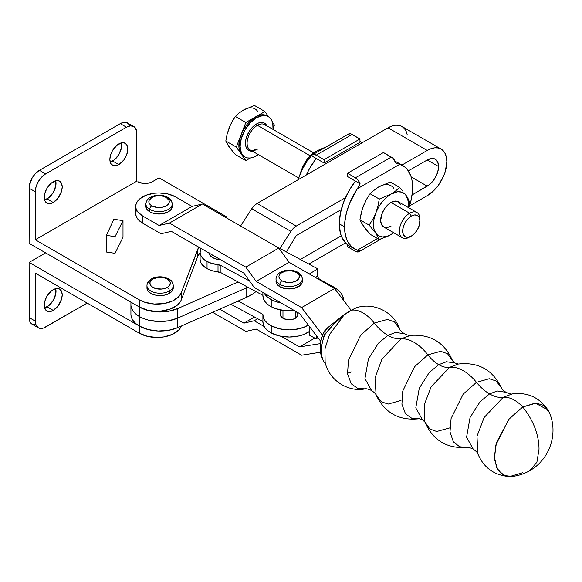 <?xml version="1.0" encoding="UTF-8"?>
<svg xmlns="http://www.w3.org/2000/svg" width="582" height="582" viewBox="0 0 582 582"><rect width="100%" height="100%" fill="white"/><g stroke="black" fill="none" stroke-linecap="round" stroke-linejoin="round"><path stroke-width="0.87" d="M419.978 221.095L419.316 217.653L417.44 215.486L414.631 214.94L411.314 216.097L407.997 218.774L405.188 222.564L403.311 226.893L402.649 231.105L403.311 234.553L405.188 236.714L407.997 237.26L411.314 236.103L414.631 233.426L417.44 229.635L419.316 225.307L419.978 219.196A14.586 8.424 120 0 0 409.663 213.238L411.314 216.097A12.251 7.071 -60 0 1 419.978 221.095A12.251 7.071 -60 0 1 411.314 236.103L409.663 237.056A14.586 8.424 -60 0 1 402.373 237.783A14.586 8.424 -60 0 1 400.132 226.092A14.586 8.424 -60 0 1 409.663 213.238A14.586 8.424 -60 0 1 416.959 212.517A14.586 8.424 -60 0 1 419.942 220.207M400.503 204.297L398.27 201.721A14.586 8.424 120 0 0 390.973 202.449L409.663 213.238L390.973 202.449L388.958 203.838L385.24 207.759L382.396 212.692L380.657 220.309L381.443 224.419L383.683 226.987L387.03 227.642L390.973 226.267M313.734 152.921L264.715 124.621A14.586 8.424 120 0 0 257.419 125.341L310.148 155.78L257.419 125.341A14.586 8.424 120 0 0 248.179 137.301A14.586 8.424 120 0 0 249.212 149.203A14.586 8.424 120 0 0 257.419 149.159M267.633 116.233A23.338 13.473 120 0 0 267.029 115.847A23.338 13.473 120 0 0 255.36 117.004L256.597 117.717A23.338 13.473 -60 0 1 268.266 116.56A23.338 13.473 -60 0 1 273.002 129.4L272.783 123.711L271.845 120.678L270.317 118.262L268.266 116.56L265.763 115.636L262.911 115.52L256.597 117.717L255.36 117.004L245.83 122.504L235.339 116.451L238.984 113.097L243.392 110.093L254.392 105.444L264.883 111.504L254.392 105.444L243.392 110.093L238.984 113.097L235.339 116.451L245.83 122.504L236.299 147.064L225.809 141.004L227.089 134.304L229.104 127.873L231.905 121.893L235.339 116.451L230.414 124.81L228.144 130.659M258.415 154.667A23.338 13.473 -60 0 1 256.597 155.831A23.338 13.473 -60 0 1 244.927 156.987A23.338 13.473 -60 0 1 241.348 138.283A23.338 13.473 -60 0 1 256.597 117.717L250.282 122.817L244.927 130.033L241.348 138.283L240.09 146.3L241.348 152.87L242.876 155.285L244.927 156.987L247.43 157.911L250.282 158.028L253.374 157.322L258.415 154.667M252.275 151.124A15.75 9.094 -60 0 1 245.677 140.538A15.75 9.094 -60 0 1 256.597 123.908A1.164 0.677 -120 0 0 257.419 125.341A1.164 0.677 60 0 1 256.597 123.908A15.75 9.094 -60 0 1 266.862 125.858M359.96 140.99A48.168 27.812 -60 0 1 362.019 142.845L359.96 140.99M360.091 183.817L355.413 181.118A48.168 27.812 120 0 0 339.299 223.852L344.537 226.871A48.168 27.812 -60 0 1 357.319 188.794L360.091 183.817L357.319 188.794L399.878 164.219L395.978 163.098A7.413 4.278 -120 0 0 391.3 157.075L355.413 177.786A7.413 4.278 60 0 1 360.091 183.817L358.163 180.275L355.413 177.786L391.3 157.075L383.436 152.535L347.556 173.247L347.556 176.579L360.091 183.817M390.289 182.02L399.528 187.36L390.289 182.02L378.598 186.96L373.899 190.161L370.036 193.711L379.282 199.051L390.973 194.112L395.665 190.911L399.528 187.36L395.665 190.911L390.973 194.112L397.681 191.776L401.645 192.133L404.883 194.002L407.335 197.233L409.655 201.765L408.579 207.679L409.655 201.765L406.156 195.465L408.36 201.678L408.295 207.512A24.8 14.317 -60 0 0 406.156 195.465L404.759 193.573L406.156 195.465A24.8 14.317 -60 0 0 390.973 194.112L379.282 199.051L377.929 206.137L375.79 212.997L372.815 219.334L369.163 225.139L359.916 219.807L361.277 212.67L363.408 205.853L366.405 199.481L370.036 193.711L379.282 199.051L377.929 206.137L375.79 212.997L378.576 207.199L382.207 201.881L386.433 197.422L390.973 194.112A24.8 14.317 -60 0 0 375.79 212.997L372.815 219.334L369.163 225.139L359.916 219.807L363.408 226.1L370.036 234.204L379.282 239.544L375.79 233.251L369.163 225.139L375.79 233.251L374.037 229.373L373.44 224.477L374.037 218.897L375.79 212.997A24.8 14.317 -60 0 0 375.79 233.251L379.282 239.544L370.036 234.204L364.805 227.999L361.277 222.71L359.916 219.807L362.237 209.214L366.405 199.481L370.036 193.711L371.876 191.9L378.598 186.96L390.289 182.02M402.955 191.311L399.528 187.36M393.781 232.822L388.296 236.03L379.282 239.544L390.973 234.604L386.433 236.532L382.207 236.954L378.576 235.834L375.79 233.251A24.8 14.317 -60 0 0 390.973 234.604L393.781 232.822M393.708 232.778L390.973 234.604A24.8 14.317 -60 0 0 393.708 232.778M416.959 212.517L398.27 201.721L394.923 201.074L390.973 202.449A14.586 8.424 120 0 0 381.443 215.304A14.586 8.424 120 0 0 383.683 226.987L402.373 237.783M393.781 188.321A24.8 14.317 120 0 0 378.598 186.96L380.883 185.818M358.818 250.595L360.091 250.675A7.413 4.278 60 0 1 359.123 251.664A7.413 4.278 60 0 1 355.413 251.3L358.163 251.991L360.091 250.675L357.319 250.202L358.818 250.595M349.302 245.917L345.934 243.341L341.743 237.063L340.39 233.098L339.299 223.852L340.39 213.339L343.598 202.238L348.713 191.26L355.413 181.118L347.556 176.579L347.556 173.247L355.413 177.786L347.556 173.247L383.436 152.535L392.726 158.122L395.978 163.098L399.878 164.219L357.319 188.794L349.738 202.98L346.443 212.808L344.748 222.353L344.748 231.149L346.443 238.744L347.898 241.967L351.943 247.081L357.319 250.202L377.529 238.533L357.319 250.202A48.168 27.812 -60 0 1 354.511 248.921A48.168 27.812 -60 0 1 344.537 226.871L339.299 223.852A48.168 27.812 120 0 0 349.273 245.902L354.511 248.921M347.556 244.753L347.556 246.761L355.413 251.3L347.556 246.761L347.556 244.753M402.679 165.499A48.168 27.812 -60 0 1 408.84 207.832L410.754 201.612L412.442 192.067L412.442 183.272L411.801 179.307L410.754 175.684L407.451 169.66L405.254 167.34L399.878 164.219A48.168 27.812 -60 0 1 402.679 165.499L397.441 162.473A48.168 27.812 120 0 0 395.243 161.418M364.688 227.569L362.397 224.31M362.397 208.814L363.415 205.846M376.307 188.459L378.598 186.96M397.993 162.807L394.822 161.258M348.24 134.173L350.677 133.845L359.96 138.982L359.96 142.306L324.079 163.025L324.079 159.694L316.222 155.161L324.079 159.694L359.96 138.982L359.96 142.306L324.079 163.025L324.079 159.694L359.96 138.982L352.103 134.442L316.222 155.161L313.472 154.47L312.359 154.892L307.638 160.108L311.537 155.787A7.413 4.278 60 0 1 312.512 154.79A7.413 4.278 60 0 1 316.222 155.161L352.103 134.442A7.413 4.278 -120 0 0 348.4 134.078L312.512 154.79M324.079 163.025L316.222 158.486L324.079 163.025M311.537 155.787L316.222 158.486L311.537 155.787M306.307 175.007A48.168 27.812 -60 0 1 316.222 158.486L309.522 168.635L306.307 175.007M307.638 160.108A48.168 27.812 120 0 0 298.035 179.78L302.269 169.442L307.638 160.108M300.341 172.992L302.756 166.772L307.987 157.889L311.843 154.339L316.543 151.138L326.284 146.839L318.834 149.989M322.792 148.861A24.8 14.317 120 0 0 316.543 151.138L311.843 154.339L307.987 157.889L308.911 158.42L307.987 157.889L304.35 163.651L301.36 170.017M314.258 152.63L316.543 151.138M265.625 125.297A14.586 8.424 120 0 0 257.419 125.341A14.586 8.424 120 0 0 247.888 138.196A14.586 8.424 120 0 0 250.129 149.887L298.675 177.91M273.06 128.542L274.413 125.057L272.42 122.213L274.413 125.057L273.06 128.542M268.266 116.56L263.61 114.792L259.63 115.185L255.36 117.004L245.83 122.504L236.299 147.064L241.064 153.837L238.998 147.995L239.42 140.335L242.265 132.019L247.103 124.322L253.206 118.408L264.883 111.504L268.578 116.749L264.883 111.504L255.36 117.004A23.338 13.473 120 0 0 241.064 134.784A23.338 13.473 120 0 0 241.064 153.837L245.83 160.617L235.339 154.557L229.104 146.933L225.809 141.004L236.299 147.064L241.064 153.837A23.338 13.473 120 0 0 243.691 156.274L241.064 153.837L245.83 160.617L250.325 158.02L245.83 160.617L235.339 154.557L229.104 146.933L226.369 142.321L225.809 141.004L227.089 134.304L230.297 125.108M257.688 111.373A23.338 13.473 120 0 0 243.392 110.093L245.546 109.016M228.144 145.245L230.297 148.315M252.333 151.116L248.718 150.418L246.302 147.639L245.669 145.595L245.669 140.575L246.302 137.796L248.718 132.223L252.333 127.349L256.597 123.908L258.772 122.904L262.788 122.504L264.475 123.129L266.891 125.908M409.663 213.238A14.586 8.424 120 0 0 399.347 231.105A14.586 8.424 120 0 0 409.663 237.056L411.314 236.103A12.251 7.071 -60 0 1 402.649 231.105A12.251 7.071 -60 0 1 411.314 216.097L409.663 213.238M297.744 313.742L297.744 315.713L295.343 318.303L295.343 311.159L295.343 318.303L292.506 319.402L287.45 319.685L282.968 318.303A8.752 5.056 180 0 1 280.408 314.731L280.575 313.742M213.95 255.891A13.146 7.588 180 0 1 211.601 254.538M208.902 252.981A13.146 7.588 0 0 0 220.774 259.827L216.955 259.281L212.692 257.637L209.84 255.178L208.843 252.268M271.227 325.804A26.255 15.161 180 0 1 262.904 314.731A26.255 15.161 180 0 1 262.904 314.396L263.362 317.568L264.956 320.609L267.618 323.396L271.227 325.804L279.607 328.852L289.349 329.892L294.296 329.594L303.469 327.44L308.351 325.076A26.255 15.161 180 0 1 271.227 325.804L271.227 332.948L271.227 325.804M262.904 321.54A26.255 15.161 0 0 0 262.904 321.875A26.255 15.161 0 0 0 271.227 332.948L267.618 330.547L264.956 327.761L263.362 324.712L262.904 321.54L230.843 304.233L262.904 321.54M271.227 299.599A26.255 15.161 180 0 1 264.155 293.161L267.618 297.198L271.227 299.599L275.162 301.352L281.186 302.975A26.255 15.161 180 0 1 271.227 299.599L271.227 306.75L271.227 299.599M262.904 295.343A26.255 15.161 0 0 0 262.904 295.671A26.255 15.161 0 0 0 271.227 306.75L267.618 304.342L264.956 301.556L263.362 298.508L262.904 295.343L220.949 272.696L212.132 270.695L207.039 268.644L207.039 261.5A21.883 12.629 180 0 1 200.106 252.268A21.883 12.629 180 0 1 201.103 248.492L200.113 252.697L200.681 255.149L202.063 257.499L204.209 259.637L209.462 262.627L220.949 265.545L249.54 280.982L220.949 265.545L220.949 272.696L262.904 295.336M200.106 252.268L200.106 259.419A21.883 12.629 0 0 0 207.039 268.644L202.063 264.643L200.681 262.3L200.106 259.383M294.317 310.541L284.394 310.584L275.162 308.504L271.227 306.75A26.255 15.161 0 0 0 294.317 310.541M317.714 275.97L315.342 277.432L317.714 275.97L317.714 268.826L273.94 245.24L317.714 268.826L317.714 275.97A2.917 1.739 -121.7 0 0 319.816 279.484L333.399 286.817A32.09 18.529 180 0 1 343.569 300.319L342.725 296.129L340.696 292.688L337.545 289.545L319.816 279.484L319.38 279.76L319.816 279.484L318.31 277.978L317.685 275.955M309.355 273.984L317.714 268.826L309.355 273.984M218.017 264.694A21.883 12.629 180 0 1 207.039 261.5L207.039 268.644A21.883 12.629 0 0 0 218.017 271.838L218.017 264.694A5.835 3.368 180 0 1 220.949 265.545L220.949 272.696A5.835 3.368 0 0 0 218.017 271.838L218.017 264.694M318.019 337.735L316.193 338.862L316.193 335.348L316.193 338.862L309.799 335.414L309.799 326.975L309.799 335.414L316.193 338.862L318.019 337.735M238.133 301.025L262.904 314.396L238.133 301.025M280.408 309.966L280.575 315.713L282.968 318.303L282.968 310.402L282.968 318.303A8.752 5.056 180 0 0 292.506 319.402A8.752 5.056 180 0 0 297.911 314.731A8.752 5.056 180 0 0 295.343 311.159L296.434 311.923M309.799 331.245L303.469 334.585L299.061 335.916L289.349 337.036L279.607 335.996L271.227 332.948A26.255 15.161 0 0 0 309.799 331.245M356.49 307.733L356.49 307.733C373.571 302.029 393.956 311.988 399.71 329.143L394.487 321.904L387.467 319.423L374.277 323.068A30.402 17.569 -120 0 0 351.419 310.206A30.402 17.569 60 0 1 374.277 323.068L387.467 319.423L394.487 321.904L399.71 329.143C399.805 330.016 401.325 331.544 404.272 333.719C407.458 335.145 409.532 335.698 410.506 335.377L400.991 338.848A36.95 21.359 60 0 1 387.918 335.356L395.629 332.424L404.272 333.719L395.629 332.424L387.918 335.356A36.95 21.359 60 0 1 374.277 323.068L360.644 335.239L348.436 360.28L347.549 373.899L351.252 383.8L357.901 388.492L365.314 388.841L357.901 388.492L351.252 383.8L347.549 373.891L348.436 360.28L360.644 335.239L374.277 323.068A36.95 21.359 -120 0 0 387.918 335.356A36.95 21.359 -120 0 0 400.991 338.848A36.95 21.359 60 0 1 427.872 354.838A36.95 21.359 -120 0 0 400.991 338.848L410.506 335.377C430.578 333.959 444.626 342.478 452.651 360.927L455.066 363.03L458.34 364.034L449.588 367.351A29.064 16.798 60 0 1 438.733 364.667L446.43 361.742L455.066 363.03L446.43 361.742L438.733 364.667A29.064 16.798 60 0 1 427.872 354.838L414.624 366.667L402.759 391.009L401.907 404.235L405.509 413.86L411.976 418.407L419.178 418.734L411.976 418.407L405.509 413.86L401.907 404.235L402.759 391.009L414.624 366.667L427.872 354.838A29.064 16.798 -120 0 0 438.733 364.667A29.064 16.798 -120 0 0 449.588 367.351A36.95 21.359 60 0 1 476.469 382.338L489.266 378.722L496.119 380.963L501.349 387.721C492.503 369.643 478.091 361.757 458.099 364.07L449.588 367.351L431.124 386.826L424.183 404.919L424.809 421.841C432.841 440.298 446.889 448.809 466.96 447.398L459.715 446.765L453.356 441.818L449.995 431.837L451.094 418.443L463.17 394.145L476.469 382.338A36.95 21.359 -120 0 0 489.549 393.912L480.048 401.769L470.06 417.512L466.575 437.198L473.195 449.057L466.575 437.198L470.06 417.512L480.048 401.769L489.549 393.912A36.95 21.359 60 0 1 476.469 382.338L489.266 378.722L496.119 380.963L501.349 387.721C501.553 388.718 503.074 390.238 505.904 392.275L497.261 390.98L489.549 393.912L497.261 390.98L505.904 392.275C509.265 393.738 511.352 394.29 512.153 393.934L503.19 397.346L484.115 417.512L477 436.216L477.757 453.625C477.662 452.752 476.141 451.232 473.195 449.057C470.009 447.623 467.935 447.071 466.96 447.398L459.715 446.765L453.356 441.818L449.995 431.837L451.094 418.443L463.17 394.145L476.469 382.338A36.95 21.359 -120 0 0 449.588 367.351L431.124 386.826L424.183 404.919L424.809 421.841L429.865 428.992L436.704 431.473L449.588 427.93M438.733 364.667L429.24 372.516L419.266 388.238L415.788 407.902L422.394 419.738L415.788 407.902L419.266 388.238L429.24 372.516L438.733 364.667M387.918 335.356L378.409 343.213L368.428 358.956L364.943 378.642L371.556 390.493L364.943 378.642L368.428 358.956L378.409 343.213L387.918 335.356M427.872 354.838L440.698 351.295L447.514 353.711L452.592 360.753L447.514 353.711L440.698 351.295L427.872 354.838M172.207 206.421L172.207 204.042C172.134 201.314 170.65 199.08 167.754 197.342A2.917 1.688 120 0 0 166.292 197.487A2.917 1.688 -60 0 1 167.754 197.342A2.917 1.688 -60 0 1 168.358 198.673A13.146 7.588 180 0 1 172.207 204.042A13.146 7.588 180 0 1 164.095 211.055A13.146 7.588 180 0 1 149.77 209.404L149.77 211.79A13.146 7.588 0 0 0 164.095 213.434A13.146 7.588 0 0 0 172.207 206.421L171.203 209.324L168.358 211.79L161.629 213.863L156.5 213.863L151.764 212.736L149.77 211.79L149.77 209.404A13.146 7.588 0 0 0 163.266 211.23A13.146 7.588 0 0 0 172.09 205.06M166.292 197.487A10.229 5.9 180 0 1 166.292 205.832A10.229 5.9 180 0 1 151.829 205.832A2.917 1.688 120 0 0 149.77 209.404A2.917 1.688 -60 0 1 151.829 205.832L149.036 202.812L149.036 200.506L151.829 197.487L155.147 196.207L159.061 195.756L162.975 196.207L166.292 197.487L169.093 200.506L169.093 202.812L168.511 203.918L166.292 205.832L162.975 207.112L157.067 207.447L151.829 205.832A10.229 5.9 180 0 1 151.829 197.487A10.229 5.9 180 0 1 166.292 197.487M276.13 277.978A13.146 7.588 0 0 0 279.862 284.365A13.146 7.588 180 0 1 276.014 278.996L276.268 282.859L277.017 284.285L279.862 286.744L279.862 284.365L279.862 286.744A13.146 7.588 0 0 0 294.186 288.388A13.146 7.588 0 0 0 302.298 281.382L302.298 278.996C302.233 276.268 300.748 274.035 297.846 272.296A2.917 1.688 -60 0 1 298.45 273.635A13.146 7.588 180 0 1 302.298 278.996A13.146 7.588 180 0 1 294.186 286.009A13.146 7.588 180 0 1 279.862 284.365A2.917 1.688 -60 0 1 281.928 280.793A10.229 5.9 180 0 1 281.928 272.441A10.229 5.9 180 0 1 296.391 272.441A2.917 1.688 -60 0 1 297.846 272.296A2.917 1.688 120 0 0 296.391 272.441A10.229 5.9 180 0 1 296.391 280.793A10.229 5.9 180 0 1 281.928 280.793A2.917 1.688 120 0 0 279.862 284.365A13.146 7.588 0 0 0 293.357 286.191A13.146 7.588 0 0 0 302.182 280.022M547.968 410.004C539.318 397.31 527.379 391.948 512.153 393.934L503.19 397.346A30.402 17.569 60 0 1 522.789 406.964C533.49 420.604 538.896 434.674 539.019 449.166L536.902 462.203L529.846 470.62L536.902 462.203L539.019 449.166C538.896 434.674 533.49 420.604 522.789 406.964L508.733 419.389L495.842 444.968L494.489 459.213L497.843 470.001L504.456 475.53L512.109 476.447C518.431 475.734 524.338 473.792 529.846 470.62C551.154 458.383 558.203 431.524 549.124 412.209L543.486 405.327L536.248 403.093L522.789 406.964A30.402 17.569 -120 0 0 503.19 397.346A36.95 21.359 60 0 1 489.549 393.912A36.95 21.359 -120 0 0 503.19 397.346L484.115 417.512L477 436.216L477.757 453.625C483.678 467.797 494.3 475.436 509.628 476.556L502.375 474.49L496.642 467.833L494.365 456.499L496.49 442.56L509.359 418.633L522.789 406.964L535.316 403.079L547.968 410.004L549.124 412.216M522.789 472.671L509.628 476.556M424.904 422.066L422.394 419.738L419.367 418.705C399.376 421.012 384.957 413.125 376.118 395.054L375.004 377.914L381.938 359.145L400.991 338.848L381.938 359.145L375.004 377.914L376.118 395.054L381.348 401.806L388.201 404.053L400.991 400.438M351.419 310.206L344.217 314.818L329.543 334.483L324.945 348.844L325.12 362.193L324.945 348.844L329.543 334.483L344.217 314.818L351.419 310.206L356.402 307.762A8.752 8.003 73.3 0 1 356.431 307.754L351.419 310.206M325.593 363.961L324.916 363.183A7.391 5.878 142.1 0 1 324.523 362.732A7.391 5.878 -37.9 0 0 324.916 363.183A33.269 19.184 -60.1 0 1 324.916 334.541A7.391 1.375 -157.7 0 1 323.534 332.999A7.391 1.375 22.3 0 0 324.916 334.541L333.682 324.189L344.217 314.818A8.752 0.604 -125.4 0 0 343.984 314.717A8.752 0.604 54.6 0 1 344.217 314.818C336.607 320.733 330.176 327.31 324.916 334.541L325.171 330.911L327.557 327.899M323.083 339.357L323.956 336.076M324.916 363.183A33.269 19.184 -60.1 0 1 324.916 334.541L325.171 330.911A7.391 0.531 -147.1 0 0 324.669 330.809L325.171 330.911L326.749 328.437L323.534 332.991C318.783 344.544 319.118 354.467 324.545 362.761L325.92 364.325M351.419 371.949L347.476 373.273M356.431 307.754A8.752 8.003 -106.7 0 0 356.402 307.762L350.328 310.606L343.984 314.717A8.752 0.604 54.6 0 0 343.962 314.847L344.108 314.746M334.555 288.505L351.092 310.17L334.555 288.505L301.578 307.58L322.683 335.225L301.578 307.58L256.153 281.397L301.578 307.58L334.555 288.505L289.123 262.322L334.555 288.505M175.553 196.883L192.067 206.406L202.398 204.013L278.8 248.041L289.123 262.322L256.153 281.397L289.123 262.322L278.8 248.041L245.822 267.116L256.153 281.397L245.822 267.116L169.42 223.088L245.822 267.116L278.8 248.041L202.398 204.013L169.42 223.088L159.097 225.481L169.42 223.088L202.398 204.013L192.067 206.406L159.097 225.481L142.575 215.958L159.097 225.481L192.067 206.406L175.553 196.883L167.972 193.966L159.039 192.948L154.485 193.209L146.075 195.225L139.644 198.949L137.49 201.277L136.166 203.809L135.722 206.435A23.338 13.473 180 0 1 150.12 193.973A23.338 13.473 180 0 1 175.553 196.883M320.442 352.241L301.578 355.216L256.153 329.041L245.822 331.427L212.583 312.279L245.822 331.427L256.153 329.041L301.578 355.216L320.442 352.241M219.618 309.18L243.873 323.156L254.196 320.769L264.155 326.509L254.196 320.769L257.71 318.74L254.196 320.769L243.873 323.156L254.509 317.008L243.873 323.156L219.618 309.18M281.186 336.323L299.563 346.908L320.587 343.591L299.563 346.908L314.789 338.106L299.563 346.908L281.186 336.323M320.937 341.561L299.563 313.56L254.196 287.421L243.873 273.133L171.377 231.36L161.047 233.753L142.575 223.11L142.575 215.958L137.512 211.593L136.181 209.062L135.722 206.435A23.338 13.473 180 0 0 142.575 215.958L142.575 223.11L161.047 233.753L171.377 231.36L243.873 273.133L254.196 287.421L299.563 313.56L320.937 341.561M276.014 281.382A13.146 7.588 0 0 0 279.862 286.744L286.591 288.825L294.186 288.388L300.086 285.595L302.051 282.859L302.298 281.382M136.166 210.953L135.722 213.579L136.181 216.213L137.512 218.737L142.575 223.11A23.338 13.473 0 0 1 135.722 213.572L135.722 206.421M145.922 206.421L146.919 209.324L149.77 211.79A13.146 7.588 0 0 1 145.922 206.421L145.922 204.042A13.146 7.588 180 0 0 149.77 209.404A13.146 7.588 0 0 1 146.038 203.023M281.928 280.793L279.709 278.88L278.931 276.617L279.127 275.468L280.655 273.336L285.245 271.161L291.153 270.826L294.841 271.707L297.657 273.336L299.184 275.468L299.381 276.617L298.602 278.88L296.391 280.793L293.073 282.074L287.159 282.408L281.928 280.793M388.048 127.814L427.239 150.447A27.718 16.005 -60 0 1 441.098 149.072A27.718 16.005 -60 0 1 446.838 161.76L446.459 157.562L445.346 153.961L443.535 151.094L441.098 149.072L438.13 147.974L434.739 147.835L431.066 148.672L427.239 150.447L401.922 165.062L427.239 150.447L388.048 127.814L391.868 126.047L395.549 125.21L398.932 125.341L401.907 126.447A27.718 16.005 120 0 0 388.048 127.814L257.055 203.445L388.048 127.814M139.469 307.063A29.173 16.842 180 0 1 139.433 307.049L139.469 316.593L139.469 307.063L29.1 243.341L29.1 188.197L35.291 191.776L35.291 239.769L139.476 299.926L144.736 302.24L154.135 304.022L163.986 303.542L172.73 300.872L178.972 296.449L181.235 292.855L198.818 247.175A24.8 14.317 180 0 0 197.764 249.22L197.764 256.371L181.235 300.006L181.235 292.855A24.8 14.317 180 0 1 163.986 303.542A24.8 14.317 180 0 1 139.476 299.926L139.476 307.07A24.8 14.317 0 0 0 163.986 310.686A24.8 14.317 0 0 0 181.235 300.006L181.235 292.855L197.764 249.22L197.764 256.371L200.106 252.69A24.8 14.317 0 0 0 197.764 256.371L181.235 300.006L180.318 301.84L177.241 305.23L170.031 309.129L160.748 311.101L154.135 311.166L147.726 310.221L139.476 307.07A29.173 16.842 180 0 0 177.786 308.547L177.786 327.601L246.753 297.227A40.842 23.578 0 0 0 255.942 291.582L252.952 293.852L246.753 297.227L246.753 287.697L246.753 297.227L177.786 327.601L177.786 318.07A29.173 16.842 180 0 1 139.469 316.593A29.173 16.842 180 0 1 130.921 304.684A29.173 16.842 0 0 0 139.469 316.593L139.469 326.124L139.469 316.593A29.173 16.842 0 0 0 177.786 318.07L246.753 287.697L177.786 318.07L177.786 308.547L168.504 311.283L158.144 311.959L148.039 310.49L143.485 308.998L139.469 307.063L139.476 299.926L35.291 239.769L35.291 191.776A14.586 8.424 -60 0 1 45.6 173.909L126.469 127.218A14.586 8.424 -60 0 1 133.765 126.498A14.586 8.424 -60 0 1 136.785 133.176L136.785 181.177L35.291 239.769L136.785 181.177L136.588 130.965L135.046 127.56L133.765 126.498L126.01 122.344L122.293 122.715L120.278 123.646L39.416 170.337L35.466 173.523L32.119 178.034L29.296 185.76L29.1 243.341L139.476 307.07M438.588 166.525A16.049 9.261 -60 0 1 427.239 186.175L411.161 176.892L427.239 186.175L412.1 194.919L429.458 184.647L433.546 180.333L436.675 174.906L438.37 169.209L438.588 166.525L427.239 159.977L438.588 166.525A16.049 9.261 -60 0 0 435.263 159.177L437.722 162.007L438.588 166.525M130.921 302.131L130.921 314.207A29.173 16.842 0 0 0 139.469 326.124A29.173 16.842 0 0 0 177.786 327.601L168.504 330.336L158.144 331.012L148.039 329.55L139.469 326.124L139.476 333.275L147.726 336.425L157.446 337.465L163.986 336.891L172.73 334.221L178.972 329.798L181.235 326.204A24.8 14.317 0 0 1 163.986 336.891A24.8 14.317 0 0 1 139.476 333.275L35.291 273.118L139.476 333.275L139.476 326.124L29.1 262.402L139.476 326.124L136.115 323.803L133.533 321.169L131.801 318.318L130.986 315.335M247.837 287.21A40.842 23.578 180 0 1 246.753 287.697A40.842 23.578 0 0 0 247.837 287.202L246.753 287.697L246.753 286.62L246.753 287.697L247.837 287.202M296.245 235.601L287.544 250.144A16.049 9.261 -60 0 1 286.388 251.919L296.245 235.601L341.241 209.622L296.245 235.601M427.239 159.977L408.346 170.882L427.239 159.977A16.049 9.261 -60 0 1 435.263 159.177L431.582 158.464L427.239 159.977M300.334 259.448L341.241 235.826L300.334 259.448M238.133 281.972L177.786 308.547L238.133 281.972M251.744 208.749L254.225 205.657L257.055 203.445A11.669 6.737 120 0 0 251.744 208.749L290.935 231.374L279.927 248.427L290.935 231.374A11.669 6.737 -60 0 1 296.245 226.078L293.423 228.282L290.935 231.374L251.744 208.749L240.584 226.02L251.744 208.749M441.098 149.072L401.907 126.447L404.344 128.469L406.149 131.336L407.269 134.937M308.867 264.046L345.504 242.898L308.867 264.046M409.481 205.963L427.239 195.705L434.739 189.652L438.13 185.607L443.535 176.237L445.346 171.283L446.838 161.76A27.718 16.005 -60 0 1 427.239 195.705L409.481 205.963M345.504 197.64L296.245 226.078L257.055 203.445L296.245 226.078L345.504 197.64M130.986 305.805L131.801 308.795L133.533 311.646L136.115 314.273L139.469 316.593L143.485 318.529L148.039 320.02L158.144 321.49L168.504 320.813L177.786 318.07L246.753 287.697L177.786 318.07L168.504 320.813L158.144 321.49L148.039 320.02L143.485 318.529L139.469 316.593L136.115 314.273L133.533 311.646L131.801 308.795L130.986 305.805M53.238 289.676A12.688 7.326 -60 0 1 59.582 289.05A12.688 7.326 -60 0 1 61.525 299.213A12.688 7.326 -60 0 1 53.238 310.402L47.047 306.823A12.688 7.326 120 0 0 55.683 288.657L55.85 293.408L53.391 300.13L48.801 305.615L44.603 307.849A12.688 7.326 120 0 0 47.047 306.823L53.238 310.402L58.222 305.776L61.525 299.213L62.209 294.856L61.525 291.284L59.582 289.05L58.222 288.541L54.984 288.861L51.485 290.884L46.887 296.376L44.945 300.858L44.261 305.215L44.436 307.143L45.774 310.104L46.887 311.028L49.805 311.596L53.238 310.402A12.688 7.326 -60 0 1 46.887 311.028A12.688 7.326 -60 0 1 44.945 300.858A12.688 7.326 -60 0 1 53.238 289.676M118.837 143.892A12.688 7.326 -60 0 1 125.181 143.267A12.688 7.326 -60 0 1 127.131 153.437A12.688 7.326 -60 0 1 118.837 164.619L112.646 161.047A12.688 7.326 120 0 0 121.282 142.874L121.449 147.624L118.99 154.346L114.399 159.839L110.202 162.065A12.688 7.326 120 0 0 112.646 161.047L118.837 164.619L123.82 159.992L126.301 155.707L127.64 151.196L127.131 145.507L125.181 143.267L122.271 142.699L117.084 145.107L112.493 150.593L110.544 155.081L109.86 159.439L110.544 163.011L111.373 164.32L113.854 165.754L117.084 165.434L118.837 164.619A12.688 7.326 -60 0 1 112.493 165.244A12.688 7.326 -60 0 1 110.544 155.081A12.688 7.326 -60 0 1 118.837 143.892M53.238 181.766A12.688 7.326 -60 0 1 59.582 181.14A12.688 7.326 -60 0 1 61.525 191.311A12.688 7.326 -60 0 1 53.238 202.492L47.047 198.92A12.688 7.326 120 0 0 55.683 180.747L55.85 185.498L53.391 192.22L48.801 197.713L44.603 199.939A12.688 7.326 120 0 0 47.047 198.92L53.238 202.492L58.222 197.865L61.525 191.311L62.209 186.953L61.525 183.381L59.582 181.14L56.672 180.573L51.485 182.981L46.887 188.466L44.945 192.955L44.261 197.313L44.945 200.885L45.774 202.194L48.248 203.627L51.485 203.307L53.238 202.492A12.688 7.326 -60 0 1 46.887 203.118A12.688 7.326 -60 0 1 44.945 192.955A12.688 7.326 -60 0 1 53.238 181.766M147.071 286.642A13.146 7.588 0 0 0 155.896 292.819A13.146 7.588 0 0 0 169.391 290.993A13.146 7.588 180 0 1 155.067 292.637A13.146 7.588 180 0 1 146.955 285.624A13.146 7.588 180 0 1 150.803 280.262A2.917 1.688 60 0 1 151.407 278.923A2.917 1.688 60 0 1 152.862 279.069A2.917 1.688 -120 0 0 151.407 278.923C148.505 280.662 147.02 282.896 146.955 285.624L146.955 288.01A13.146 7.588 0 0 0 155.067 295.016A13.146 7.588 0 0 0 169.391 293.372L169.391 290.993A2.917 1.688 -120 0 0 167.325 287.421A10.229 5.9 180 0 1 152.862 287.421A10.229 5.9 180 0 1 152.862 279.069L158.1 277.454L164.008 277.789L167.325 279.069L169.544 280.982L170.126 282.088L170.126 284.394L168.598 286.526L165.775 288.155L162.087 289.036L156.18 288.701L151.589 286.526L150.069 284.394L150.069 282.088L152.862 279.069A10.229 5.9 180 0 1 167.325 279.069A10.229 5.9 180 0 1 167.325 287.421A2.917 1.688 60 0 1 169.391 290.993A13.146 7.588 0 0 0 173.116 284.605M225.125 217.115L226.107 216.548L159.061 177.837L152.258 181.766L148.941 183.046L143.041 183.381L137.818 181.766A10.214 5.893 180 0 0 152.258 181.766L159.061 177.837L226.107 216.548L226.107 217.683L226.107 216.548L225.125 217.115M151.407 278.923C155.038 276.974 159.133 276.377 163.695 277.127L168.314 278.662C170.366 280.633 171.683 278.953 173.24 285.624A13.146 7.588 180 0 1 169.391 290.993L169.391 293.372A13.146 7.588 0 0 0 173.24 288.01L172.236 290.913L169.391 293.372L165.128 295.016L160.094 295.598L155.067 295.016L150.803 293.372L147.952 290.913L146.955 288.01M115.04 253.33L106.404 252.042L106.404 235.368L106.404 252.042L115.04 253.33L115.04 236.656L115.04 253.33L122.998 237.296L115.04 253.33M129.808 125.501L127.574 122.926A14.586 8.424 120 0 0 120.278 123.646L126.469 127.218L120.278 123.646L39.416 170.337L45.6 173.909L39.416 170.337A14.586 8.424 120 0 0 29.1 188.197L35.291 191.776L36.077 186.764L38.31 181.606L41.657 177.095L45.6 173.909L126.469 127.218L130.419 125.85L133.765 126.498M38.31 327.797L32.119 324.225A14.586 8.424 120 0 1 29.1 317.546L35.291 321.118L36.077 325.222L38.31 327.797L41.657 328.444L43.592 328.008L87.169 303.077L45.6 327.077A14.586 8.424 -60 0 1 38.31 327.797A14.586 8.424 -60 0 1 35.291 321.118L35.291 273.118L35.291 321.118L29.1 317.546L29.1 262.402L29.296 319.758L29.886 321.65L32.119 324.225L35.466 324.872M45.607 252.872L29.1 262.402L45.607 252.872M141.972 327.39L139.476 326.124M113.883 219.261L106.404 235.368L115.04 236.656L122.998 220.622L122.998 237.296L122.998 220.622L113.883 219.261L122.998 220.622L115.04 236.656L106.404 235.368L113.883 219.261M409.663 237.056L411.314 236.103M256.837 149.101C252.653 150.651 250.42 150.913 250.129 149.887M381.232 238.904L359.138 251.657M243.691 156.274L244.927 156.987M262.904 314.731L262.904 321.875M262.904 292.433L262.904 295.671M325.112 362.186C328.75 379.828 347.592 392.464 365.314 388.841C366.114 388.485 368.202 389.031 371.556 390.493C374.393 392.53 375.914 394.05 376.118 395.054M297.911 314.731L297.911 312.607M326.655 328.524L343.984 314.717M297.846 272.296C290.542 268.084 276.515 270.128 276.014 278.996M167.754 197.342C160.45 193.129 146.417 195.166 145.922 204.042M173.24 285.624L173.24 288.01"/></g></svg>

